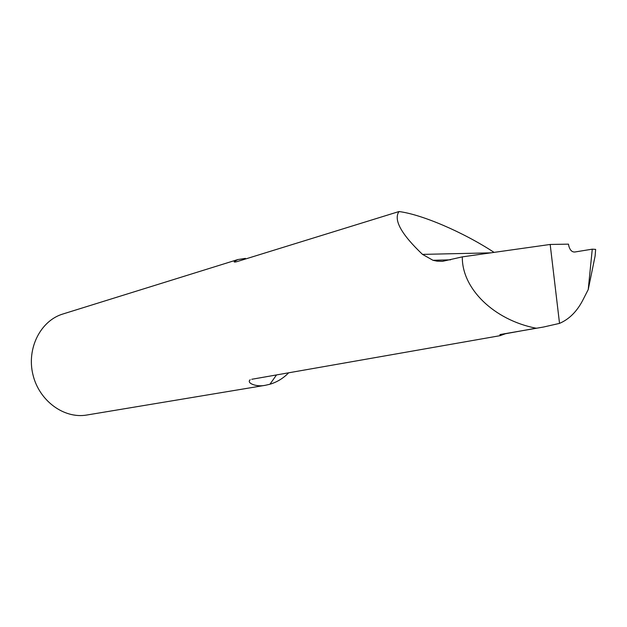 <?xml version="1.0" encoding="UTF-8"?>
<svg xmlns="http://www.w3.org/2000/svg" width="627" height="627" viewBox="0 0 627 627"><rect width="100%" height="100%" fill="white"/><g stroke="black" fill="none" stroke-linecap="round" stroke-linejoin="round"><path stroke-width="0.94" d="M550.177 244.459L568.485 244.146L568.822 246.003C570.029 250.228 572.059 252.226 574.92 251.991L592.264 249.17L588.236 289.541L582.898 300.012C577.012 311.431 569.222 319.221 559.527 323.383L550.177 244.459L462.326 256.866L442.45 261.349L437.137 261.169L432.998 260.291L422.512 254.39C401.178 234.083 393.341 219.803 398.991 211.542L237.006 261.624C234.788 262.219 233.855 262.188 234.216 261.537L237.876 259.554L245.423 258.387M505.417 333.752L500.103 335.672L251.756 379.28M398.991 211.542C421.634 214.395 462.953 231.998 494.084 252.383M559.527 323.383L543.515 327.028L500.424 334.465L543.515 327.028M588.236 289.541L595.101 256.067L595.65 249.381L592.264 249.17M500.103 335.672L499.884 334.747L500.424 334.465M535.96 328.187C493.872 319.95 461.738 288.53 462.326 256.866M237.876 259.554L62.865 314.009C40.653 320.663 26.514 348.259 32.894 374.499C39.007 400.802 64.056 419.079 86.887 415.011L265.401 385.284C256.631 387.274 245.988 383.113 250.212 379.75M276.523 374.93L269.931 384.241C277.024 382.133 283.271 378.316 288.671 372.799M269.931 384.241L265.401 385.284M536.43 328.125L499.884 334.747M422.512 254.39L490.8 252.846M236.003 261.898L234.216 261.537M432.998 260.291L450.586 259.821"/></g></svg>
